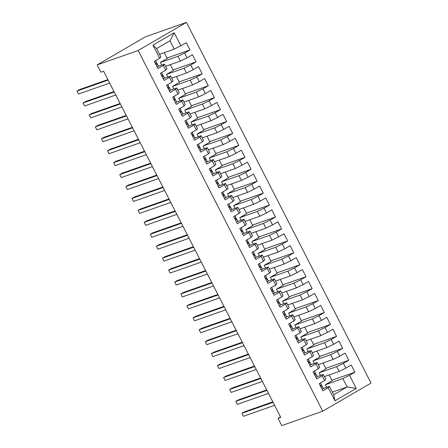 <?xml version="1.0" encoding="UTF-8"?>
<svg xmlns="http://www.w3.org/2000/svg" width="448" height="448" viewBox="0 0 448 448"><rect width="100%" height="100%" fill="white"/><g stroke="black" fill="none" stroke-linecap="round" stroke-linejoin="round"><path stroke-width="0.67" d="M280.498 416.875L278.012 418.32L280.745 417.357L103.617 71.221L100.884 72.184L97.16 64.904L145.443 36.814L186.441 22.4L371.022 383.096L322.739 411.186L138.158 50.49L186.441 22.4M332.382 392.106L347.122 386.926L356.238 388.444L349.518 375.318L354.889 372.193L351.226 365.03L345.856 368.155L343.414 363.378L348.779 360.254L345.117 353.091L339.746 356.216L337.305 351.445L342.675 348.32L339.007 341.158L333.637 344.282L331.195 339.506L336.566 336.386L332.903 329.224L327.533 332.349L325.086 327.572L330.456 324.447L326.794 317.285L321.423 320.41L318.982 315.638L324.352 312.514L320.684 305.351L315.314 308.476L312.872 303.699L318.242 300.574L314.58 293.418L309.21 296.537L306.762 291.766L312.133 288.641L308.47 281.478L303.1 284.603L300.658 279.832L306.029 276.707L302.361 269.545L296.99 272.67L294.549 267.893L299.919 264.768L296.257 257.606L290.886 260.73L288.439 255.959L293.81 252.834L290.147 245.672L284.777 248.797L282.335 244.02L287.706 240.901L284.038 233.738L278.667 236.863L276.226 232.086L281.596 228.962L277.934 221.799L272.563 224.924L270.116 220.153L275.486 217.028L271.824 209.866L266.454 212.99L264.012 208.214L269.382 205.089L265.714 197.932L260.344 201.051L257.902 196.28L263.273 193.155L259.61 185.993L254.24 189.118L251.793 184.346L257.163 181.222L253.501 174.059L248.13 177.184L245.689 172.407L251.059 169.282L247.391 162.12L242.021 165.245L239.579 160.474L244.95 157.349L241.282 150.186L235.917 153.311L233.47 148.534L238.84 145.41L235.178 138.253L229.807 141.378L227.366 136.601L232.736 133.476L229.068 126.314L223.698 129.438L221.256 124.667L226.626 121.542L222.958 114.38L217.588 117.505L215.146 112.728L220.517 109.603L216.854 102.446L211.484 105.566L209.042 100.794L214.407 97.67L210.745 90.507L205.374 93.632L202.933 88.861L208.303 85.736L204.635 78.574L199.265 81.698L196.823 76.922L202.194 73.797L198.531 66.634L193.161 69.759L190.714 64.988L196.084 61.863L192.422 54.701L187.051 57.826L184.61 53.049L189.98 49.924L186.312 42.767L174.266 49.146L169.994 40.79L156.593 48.586L160.866 56.941L159.662 58.274L152.942 45.142L174.227 32.76L180.942 45.892M356.238 388.444L334.953 400.826L328.238 387.699L329.442 386.366L323.165 388.573M159.662 58.274L154.291 61.398L157.954 68.555L163.324 65.43L165.766 70.207L160.395 73.332L164.063 80.494L169.434 77.37L171.875 82.141L166.505 85.266L170.173 92.428L175.538 89.303L177.985 94.08L172.614 97.205L176.277 104.367L181.647 101.242L184.089 106.014L178.718 109.138L182.386 116.301L187.757 113.176L190.198 117.953L184.828 121.072L188.496 128.234L193.866 125.11L196.308 129.886L190.938 133.011L194.6 140.174L199.97 137.049L202.412 141.82L197.047 144.945L200.71 152.107L206.08 148.982L208.522 153.759L203.151 156.884L206.819 164.041L212.19 160.922L214.631 165.693L209.261 168.818L212.923 175.98L218.294 172.855L220.741 177.626L215.37 180.751L219.033 187.914L224.403 184.789L226.845 189.566L221.474 192.69L225.142 199.853L230.513 196.728L232.954 201.499L227.584 204.624L231.246 211.786L236.617 208.662L239.064 213.438L233.694 216.558L237.356 223.72L242.726 220.595L245.168 225.372L239.798 228.497L243.466 235.659L248.836 232.534L251.278 237.306L245.907 240.43L249.57 247.593L254.94 244.468L257.387 249.245L252.017 252.37L255.679 259.526L261.05 256.407L263.491 261.178L258.121 264.303L261.789 271.466L267.159 268.341L269.601 273.112L264.23 276.237L267.893 283.399L273.263 280.274L275.71 285.051L270.34 288.176L274.002 295.338L279.373 292.214L281.814 296.985L276.444 300.11L280.112 307.272L285.482 304.147L287.924 308.924L282.554 312.049L286.216 319.206L291.586 316.081L294.034 320.858L288.663 323.982L292.326 331.145L297.696 328.02L300.138 332.791L294.767 335.916L298.435 343.078L303.806 339.954L306.247 344.73L300.877 347.855L304.545 355.012L309.91 351.893L312.357 356.664L306.986 359.789L310.649 366.951L316.019 363.826L318.461 368.603L313.09 371.722L316.758 378.885L322.129 375.76L324.57 380.537L319.2 383.662L322.868 390.824L328.238 387.699M161.711 65.094L160.373 62.479L177.934 56.302L180.376 61.079L165.637 66.259M184.61 53.049L177.934 56.302M187.051 57.826L180.376 61.079M152.942 45.142L156.593 48.586M167.815 77.028L166.482 74.413L184.044 68.242L186.486 73.013L171.746 78.198M190.714 64.988L184.044 68.242M193.161 69.759L186.486 73.013M163.324 65.43L164.534 64.103L158.25 66.31M164.534 64.103L166.975 68.874L165.766 70.207M173.925 88.967L172.586 86.352L190.148 80.175L192.595 84.952L177.856 90.132M196.823 76.922L190.148 80.175M199.265 81.698L192.595 84.952M169.434 77.37L170.643 76.037L164.36 78.243M170.643 76.037L173.085 80.814L171.875 82.141M180.034 100.901L178.696 98.286L196.258 92.114L198.699 96.886L183.96 102.066M202.933 88.861L196.258 92.114M205.374 93.632L198.699 96.886M175.538 89.303L176.747 87.97L170.47 90.182M176.747 87.97L179.189 92.747L177.985 94.08M186.144 112.834L184.806 110.219L202.367 104.048L204.809 108.819L190.07 114.005M209.042 100.794L202.367 104.048M211.484 105.566L204.809 108.819M181.647 101.242L182.857 99.91L176.574 102.116M182.857 99.91L185.298 104.681L184.089 106.014M192.248 124.774L190.91 122.158L208.471 115.982L210.918 120.758L196.179 125.938M215.146 112.728L208.471 115.982M217.588 117.505L210.918 120.758M187.757 113.176L188.966 111.843L182.683 114.05M188.966 111.843L191.408 116.62L190.198 117.953M198.358 136.707L197.019 134.092L214.581 127.921L217.022 132.692L202.283 137.872M221.256 124.667L214.581 127.921M223.698 129.438L217.022 132.692M193.866 125.11L195.07 123.782L188.793 125.989M195.07 123.782L197.518 128.554L196.308 129.886M204.467 148.641L203.129 146.026L220.69 139.854L223.132 144.631L208.393 149.811M227.366 136.601L220.69 139.854M229.807 141.378L223.132 144.631M199.97 137.049L201.18 135.716L194.897 137.922M201.18 135.716L203.622 140.487L202.412 141.82M210.571 160.58L209.233 157.965L226.794 151.788L229.242 156.565L214.502 161.745M233.47 148.534L226.794 151.788M235.917 153.311L229.242 156.565M206.08 148.982L207.29 147.65L201.006 149.862M207.29 147.65L209.731 152.426L208.522 153.759M216.681 172.514L215.342 169.898L232.904 163.727L235.346 168.498L220.606 173.684M239.579 160.474L232.904 163.727M242.021 165.245L235.346 168.498M212.19 160.922L213.394 159.589L207.116 161.795M213.394 159.589L215.841 164.36L214.631 165.693M222.79 184.453L221.452 181.838L239.014 175.661L241.455 180.438L226.716 185.618M245.689 172.407L239.014 175.661M248.13 177.184L241.455 180.438M218.294 172.855L219.503 171.522L213.22 173.729M219.503 171.522L221.945 176.299L220.741 177.626M228.894 196.386L227.556 193.771L245.118 187.6L247.565 192.371L232.826 197.551M251.793 184.346L245.118 187.6M254.24 189.118L247.565 192.371M224.403 184.789L225.613 183.456L219.33 185.668M225.613 183.456L228.054 188.233L226.845 189.566M235.004 208.32L233.666 205.705L251.227 199.534L253.669 204.31L238.93 209.49M257.902 196.28L251.227 199.534M260.344 201.051L253.669 204.31M230.513 196.728L231.717 195.395L225.439 197.602M231.717 195.395L234.164 200.166L232.954 201.499M241.114 220.259L239.775 217.644L257.337 211.467L259.778 216.244L245.039 221.424M264.012 208.214L257.337 211.467M266.454 212.99L259.778 216.244M236.617 208.662L237.826 207.329L231.543 209.535M237.826 207.329L240.268 212.106L239.064 213.438M247.218 232.193L245.879 229.578L263.441 223.406L265.888 228.178L251.149 233.358M270.116 220.153L263.441 223.406M272.563 224.924L265.888 228.178M242.726 220.595L243.936 219.268L237.653 221.474M243.936 219.268L246.378 224.039L245.168 225.372M253.327 244.126L251.989 241.517L269.55 235.34L271.992 240.117L257.253 245.297M276.226 232.086L269.55 235.34M278.667 236.863L271.992 240.117M248.836 232.534L250.04 231.202L243.762 233.408M250.04 231.202L252.487 235.973L251.278 237.306M259.437 256.066L258.098 253.45L275.66 247.274L278.102 252.05L263.362 257.23M282.335 244.02L275.66 247.274M284.777 248.797L278.102 252.05M254.94 244.468L256.15 243.135L249.866 245.347M256.15 243.135L258.591 247.912L257.387 249.245M265.541 267.999L264.202 265.384L281.764 259.213L284.211 263.984L269.472 269.17M288.439 255.959L281.764 259.213M290.886 260.73L284.211 263.984M261.05 256.407L262.259 255.074L255.976 257.281M262.259 255.074L264.701 259.846L263.491 261.178M271.65 279.938L270.312 277.323L287.874 271.146L290.315 275.923L275.576 281.103M294.549 267.893L287.874 271.146M296.99 272.67L290.315 275.923M267.159 268.341L268.363 267.008L262.086 269.214M268.363 267.008L270.81 271.785L269.601 273.112M277.76 291.872L276.422 289.257L293.983 283.086L296.425 287.857L281.686 293.037M300.658 279.832L293.983 283.086M303.1 284.603L296.425 287.857M273.263 280.274L274.473 278.942L268.195 281.154M274.473 278.942L276.914 283.718L275.71 285.051M283.864 303.806L282.526 301.19L300.087 295.019L302.534 299.796L287.795 304.976M306.762 291.766L300.087 295.019M309.21 296.537L302.534 299.796M279.373 292.214L280.582 290.881L274.299 293.087M280.582 290.881L283.024 295.652L281.814 296.985M289.974 315.745L288.635 313.13L306.197 306.953L308.638 311.73L293.899 316.91M312.872 303.699L306.197 306.953M315.314 308.476L308.638 311.73M285.482 304.147L286.686 302.814L280.409 305.021M286.686 302.814L289.134 307.591L287.924 308.924M296.083 327.678L294.745 325.063L312.306 318.892L314.748 323.663L300.009 328.849M318.982 315.638L312.306 318.892M321.423 320.41L314.748 323.663M291.586 316.081L292.796 314.754L286.518 316.96M292.796 314.754L295.238 319.525L294.034 320.858M302.187 339.618L300.854 337.002L318.416 330.826L320.858 335.602L306.118 340.782M325.086 327.572L318.416 330.826M327.533 332.349L320.858 335.602M297.696 328.02L298.906 326.687L292.622 328.894M298.906 326.687L301.347 331.464L300.138 332.791M308.297 351.551L306.958 348.936L324.52 342.765L326.962 347.536L312.228 352.716M331.195 339.506L324.52 342.765M333.637 344.282L326.962 347.536M303.806 339.954L305.015 338.621L298.732 340.833M305.015 338.621L307.457 343.398L306.247 344.73M314.406 363.485L313.068 360.87L330.63 354.698L333.071 359.47L318.332 364.655M337.305 351.445L330.63 354.698M339.746 356.216L333.071 359.47M309.91 351.893L311.119 350.56L304.842 352.766M311.119 350.56L313.561 355.331L312.357 356.664M320.516 375.424L319.178 372.809L336.739 366.632L339.181 371.409L324.442 376.589M343.414 363.378L336.739 366.632M345.856 368.155L339.181 371.409M316.019 363.826L317.229 362.494L310.946 364.7M317.229 362.494L319.67 367.27L318.461 368.603M326.62 387.358L325.282 384.742L342.843 378.571L347.122 386.926L333.721 394.722L329.442 386.366M349.518 375.318L342.843 378.571M322.129 375.76L323.338 374.427L317.055 376.639M323.338 374.427L325.78 379.204L324.57 380.537M278.012 418.32L281.736 425.6L322.739 411.186M97.16 64.904L138.158 50.49M159.527 54.326L174.266 49.146M329.151 374.931L332.13 380.761L325.282 384.742M323.042 362.998L326.021 368.822L319.178 372.809M316.932 351.064L319.917 356.888L313.068 360.87M310.828 339.125L313.807 344.949L306.958 348.936M304.718 327.191L307.698 333.015L300.854 337.002M298.609 315.258L301.594 321.082L294.745 325.063M292.505 303.318L295.484 309.142L288.635 313.13M286.395 291.385L289.374 297.209L282.526 301.19M280.286 279.446L283.27 285.275L276.422 289.257M274.182 267.512L277.161 273.336L270.312 277.323M268.072 255.578L271.051 261.402L264.202 265.384M261.962 243.639L264.947 249.463L258.098 253.45M255.858 231.706L258.838 237.53L251.989 241.517M249.749 219.766L252.728 225.596L245.879 229.578M243.639 207.833L246.624 213.657L239.775 217.644M237.535 195.899L240.514 201.723L233.666 205.705M231.426 183.96L234.405 189.79L227.556 193.771M225.316 172.026L228.301 177.85L221.452 181.838M219.212 160.093L222.191 165.917L215.342 169.898M213.102 148.154L216.082 153.978L209.233 157.965M206.993 136.22L209.978 142.044L203.129 146.026M200.889 124.281L203.868 130.11L197.019 134.092M194.779 112.347L197.758 118.171L190.91 122.158M188.67 100.414L191.649 106.238L184.806 110.219M182.56 88.474L185.545 94.304L178.696 98.286M176.456 76.541L179.435 82.365L172.586 86.352M170.346 64.607L173.326 70.431L166.482 74.413M164.237 52.668L167.222 58.492L160.373 62.479M334.953 400.826L333.721 394.722M169.994 40.79L174.227 32.76M354.889 372.193L331.884 380.279M348.779 360.254L325.78 368.34M342.675 348.32L319.67 356.406M336.566 336.386L313.561 344.473M330.456 324.447L307.451 332.534M324.352 312.514L301.347 320.6M318.242 300.574L295.238 308.661M312.133 288.641L289.128 296.727M306.029 276.707L283.024 284.794M299.919 264.768L276.914 272.854M293.81 252.834L270.805 260.921M287.706 240.901L264.701 248.987M281.596 228.962L258.591 237.048M275.486 217.028L252.482 225.114M269.382 205.089L246.378 213.175M263.273 193.155L240.268 201.242M257.163 181.222L234.158 189.308M251.059 169.282L228.054 177.369M244.95 157.349L221.945 165.435M238.84 145.41L215.835 153.502M232.736 133.476L209.731 141.562M226.626 121.542L203.622 129.629M220.517 109.603L197.512 117.69M214.407 97.67L191.408 105.756M208.303 85.736L185.298 93.822M202.194 73.797L179.189 81.883M196.084 61.863L173.079 69.95M189.98 49.924L166.975 58.016M322.095 389.312A3.567 0.308 -27.1 0 0 323.221 388.466L323.07 387.912A10.293 0.879 -27.1 0 0 323.064 387.901A10.293 0.879 -27.1 0 0 323.058 387.884M320.712 386.613L321.401 386.753A3.567 0.308 -27.1 0 0 322.062 386.204L321.91 385.644A10.293 0.879 -27.1 0 0 321.905 385.633A10.293 0.879 -27.1 0 0 320.41 385.89M272.815 401.862L244.356 411.869L241.892 413.302L273.062 402.343M243.415 416.287L241.892 413.302L243.415 416.287L274.59 405.328M321.177 384.216L321.171 384.199A10.293 0.879 152.9 0 1 321.171 384.199A10.293 0.879 152.9 0 1 321.177 384.216L321.328 384.77A3.567 0.308 152.9 0 1 320.667 385.325L320.421 386.047M315.986 377.378A3.567 0.308 -27.1 0 0 317.111 376.533L316.96 375.978A10.293 0.879 -27.1 0 0 316.954 375.962A10.293 0.879 -27.1 0 0 316.949 375.95L315.795 373.694A10.293 0.879 -27.1 0 0 314.3 373.951M314.602 374.674L315.291 374.819A3.567 0.308 -27.1 0 0 315.952 374.265L315.801 373.71A10.293 0.879 -27.1 0 0 315.795 373.694M266.706 389.928L238.246 399.935L235.782 401.369L266.952 390.41M237.311 404.348L235.782 401.369L237.311 404.348L268.481 393.394M314.401 370.966L315.062 372.266A10.293 0.879 152.9 0 1 315.062 372.266A10.293 0.879 152.9 0 1 315.067 372.277L315.218 372.831A3.567 0.308 152.9 0 1 314.558 373.386L314.311 374.108M309.876 365.439A3.567 0.308 -27.1 0 0 311.007 364.599L310.856 364.045A10.293 0.879 -27.1 0 0 310.85 364.028A10.293 0.879 -27.1 0 0 310.839 364.017M308.493 362.74L309.182 362.886A3.567 0.308 -27.1 0 0 309.842 362.331L309.697 361.777A10.293 0.879 -27.1 0 0 309.691 361.76A10.293 0.879 -27.1 0 0 308.196 362.018M260.602 377.994L232.137 387.996L229.673 389.43L260.848 378.47M231.202 392.414L229.673 389.43L231.202 392.414L262.371 381.455M308.946 360.315A10.293 0.879 152.9 0 1 308.958 360.326A10.293 0.879 152.9 0 1 308.963 360.343L309.114 360.898A3.567 0.308 152.9 0 1 308.448 361.452L308.207 362.174M303.772 353.506A3.567 0.308 -27.1 0 0 304.898 352.66L304.746 352.106A10.293 0.879 -27.1 0 0 304.741 352.094A10.293 0.879 -27.1 0 0 304.735 352.078M302.389 350.806L303.078 350.946A3.567 0.308 -27.1 0 0 303.738 350.392L303.587 349.838A10.293 0.879 -27.1 0 0 303.582 349.826A10.293 0.879 -27.1 0 0 302.086 350.084M254.492 366.055L226.033 376.062L223.569 377.496L254.738 366.537M225.092 380.481L223.569 377.496L225.092 380.481L256.267 369.522M302.837 348.376A10.293 0.879 152.9 0 1 302.848 348.393A10.293 0.879 152.9 0 1 302.854 348.404L303.005 348.964A3.567 0.308 152.9 0 1 302.344 349.518L302.098 350.235M297.662 341.566A3.567 0.308 -27.1 0 0 298.788 340.726L298.637 340.172A10.293 0.879 -27.1 0 0 298.631 340.155A10.293 0.879 -27.1 0 0 298.626 340.144L297.472 337.887A10.293 0.879 -27.1 0 0 295.977 338.145M296.279 338.867L296.968 339.013A3.567 0.308 -27.1 0 0 297.629 338.458L297.478 337.904A10.293 0.879 -27.1 0 0 297.472 337.887M248.382 354.122L219.923 364.123L217.459 365.557L248.629 354.603M218.988 368.542L217.459 365.557L218.988 368.542L250.158 357.588M296.744 336.47L296.738 336.454A10.293 0.879 152.9 0 1 296.738 336.454A10.293 0.879 152.9 0 1 296.744 336.47L296.895 337.025A3.567 0.308 152.9 0 1 296.234 337.579L295.988 338.302M291.553 329.633A3.567 0.308 -27.1 0 0 292.684 328.793L292.533 328.233A10.293 0.879 -27.1 0 0 292.527 328.222A10.293 0.879 -27.1 0 0 292.516 328.205L291.368 325.954A10.293 0.879 -27.1 0 0 289.873 326.211M290.17 326.934L290.858 327.079A3.567 0.308 -27.1 0 0 291.519 326.525L291.374 325.965A10.293 0.879 -27.1 0 0 291.368 325.954M242.278 342.182L213.814 352.19L211.35 353.623L242.525 342.664M212.878 356.608L211.35 353.623L212.878 356.608L244.048 345.649M290.623 324.509A10.293 0.879 152.9 0 1 290.634 324.52A10.293 0.879 152.9 0 1 290.64 324.537L290.791 325.091A3.567 0.308 152.9 0 1 290.125 325.646L289.884 326.368M285.443 317.699A3.567 0.308 -27.1 0 0 286.574 316.854L286.423 316.299A10.293 0.879 -27.1 0 0 286.418 316.282A10.293 0.879 -27.1 0 0 286.406 316.271M284.066 314.994L284.754 315.14A3.567 0.308 -27.1 0 0 285.415 314.586L285.264 314.031A10.293 0.879 -27.1 0 0 285.258 314.014A10.293 0.879 -27.1 0 0 283.763 314.278M236.169 330.249L207.71 340.256L205.246 341.69L236.415 330.73M206.769 344.669L205.246 341.69L206.769 344.669L237.944 333.715M284.514 312.57A10.293 0.879 152.9 0 1 284.525 312.586A10.293 0.879 152.9 0 1 284.53 312.598L284.682 313.152A3.567 0.308 152.9 0 1 284.021 313.706L283.774 314.429M279.339 305.76A3.567 0.308 -27.1 0 0 280.465 304.92L280.314 304.366A10.293 0.879 -27.1 0 0 280.308 304.349A10.293 0.879 -27.1 0 0 280.302 304.338M277.956 303.061L278.645 303.206A3.567 0.308 -27.1 0 0 279.306 302.652L279.154 302.098A10.293 0.879 -27.1 0 0 279.149 302.081A10.293 0.879 -27.1 0 0 277.654 302.338M230.059 318.315L201.6 328.317L199.136 329.75L230.306 318.797M200.665 332.735L199.136 329.75L200.665 332.735L231.834 321.776M278.421 300.664L278.415 300.647A10.293 0.879 152.9 0 1 278.415 300.647A10.293 0.879 152.9 0 1 278.421 300.664L278.572 301.218A3.567 0.308 152.9 0 1 277.911 301.773L277.665 302.495M273.23 293.826A3.567 0.308 -27.1 0 0 274.361 292.981L274.21 292.426A10.293 0.879 -27.1 0 0 274.204 292.415A10.293 0.879 -27.1 0 0 274.193 292.398L273.039 290.147A10.293 0.879 -27.1 0 0 271.55 290.405M271.846 291.127L272.535 291.267A3.567 0.308 -27.1 0 0 273.196 290.713L273.045 290.158A10.293 0.879 -27.1 0 0 273.039 290.147M223.955 306.376L195.49 316.383L193.026 317.817L224.202 306.858M194.555 320.802L193.026 317.817L194.555 320.802L225.725 309.842M272.317 288.73L272.311 288.714A10.293 0.879 152.9 0 1 272.311 288.714A10.293 0.879 152.9 0 1 272.317 288.73L272.468 289.285A3.567 0.308 152.9 0 1 271.802 289.839L271.561 290.562M267.12 281.893A3.567 0.308 -27.1 0 0 268.251 281.047L268.1 280.493A10.293 0.879 -27.1 0 0 268.094 280.476A10.293 0.879 -27.1 0 0 268.083 280.465M265.742 279.188L266.431 279.334A3.567 0.308 -27.1 0 0 267.092 278.779L266.941 278.225A10.293 0.879 -27.1 0 0 266.935 278.208A10.293 0.879 -27.1 0 0 265.44 278.466M217.846 294.442L189.386 304.45L186.922 305.878L218.092 294.924M188.446 308.862L186.922 305.878L188.446 308.862L219.621 297.909M266.19 276.763A10.293 0.879 152.9 0 1 266.202 276.78A10.293 0.879 152.9 0 1 266.207 276.791L266.358 277.346A3.567 0.308 152.9 0 1 265.698 277.9L265.451 278.622M261.016 269.954A3.567 0.308 -27.1 0 0 262.142 269.114L261.99 268.559A10.293 0.879 -27.1 0 0 261.985 268.542A10.293 0.879 -27.1 0 0 261.979 268.531M259.633 267.254L260.322 267.4A3.567 0.308 -27.1 0 0 260.982 266.846L260.831 266.291A10.293 0.879 -27.1 0 0 260.826 266.274A10.293 0.879 -27.1 0 0 259.33 266.532M211.736 282.509L183.277 292.51L180.813 293.944L211.982 282.985M182.342 296.929L180.813 293.944L182.342 296.929L213.511 285.97M260.086 264.83A10.293 0.879 152.9 0 1 260.092 264.841A10.293 0.879 152.9 0 1 260.098 264.858L260.249 265.412A3.567 0.308 152.9 0 1 259.588 265.966L259.342 266.689M254.906 258.02A3.567 0.308 -27.1 0 0 256.038 257.174L255.886 256.62A10.293 0.879 -27.1 0 0 255.881 256.609A10.293 0.879 -27.1 0 0 255.87 256.592M253.523 255.321L254.212 255.461A3.567 0.308 -27.1 0 0 254.873 254.906L254.722 254.352A10.293 0.879 -27.1 0 0 254.716 254.341A10.293 0.879 -27.1 0 0 253.226 254.598M205.632 270.57L177.167 280.577L174.703 282.01L205.878 271.051M176.232 284.995L174.703 282.01L176.232 284.995L207.402 274.036M253.994 252.918L253.988 252.907A10.293 0.879 152.9 0 1 253.988 252.907A10.293 0.879 152.9 0 1 253.994 252.918L254.139 253.478A3.567 0.308 152.9 0 1 253.478 254.027L253.238 254.75M248.797 246.081A3.567 0.308 -27.1 0 0 249.928 245.241L249.777 244.686A10.293 0.879 -27.1 0 0 249.771 244.67A10.293 0.879 -27.1 0 0 249.76 244.658L248.612 242.402A10.293 0.879 -27.1 0 0 247.117 242.659M247.419 243.382L248.102 243.527A3.567 0.308 -27.1 0 0 248.769 242.973L248.618 242.418A10.293 0.879 -27.1 0 0 248.612 242.402M199.522 258.636L171.063 268.638L168.599 270.071L199.769 259.118M170.122 273.056L168.599 270.071L170.122 273.056L201.298 262.097M247.867 240.957A10.293 0.879 152.9 0 1 247.878 240.968A10.293 0.879 152.9 0 1 247.884 240.985L248.035 241.539A3.567 0.308 152.9 0 1 247.374 242.094L247.128 242.816M242.693 234.147A3.567 0.308 -27.1 0 0 243.818 233.307L243.667 232.747A10.293 0.879 -27.1 0 0 243.662 232.736A10.293 0.879 -27.1 0 0 243.656 232.719M241.31 231.448L241.998 231.594A3.567 0.308 -27.1 0 0 242.659 231.039L242.508 230.479A10.293 0.879 -27.1 0 0 242.502 230.468A10.293 0.879 -27.1 0 0 241.007 230.726M193.413 246.697L164.954 256.704L162.49 258.138L193.659 247.178M164.018 261.122L162.49 258.138L164.018 261.122L195.188 250.163M241.763 229.023A10.293 0.879 152.9 0 1 241.769 229.034A10.293 0.879 152.9 0 1 241.774 229.051L241.926 229.606A3.567 0.308 152.9 0 1 241.265 230.16L241.018 230.882M236.583 222.214A3.567 0.308 -27.1 0 0 237.714 221.368L237.563 220.814A10.293 0.879 -27.1 0 0 237.558 220.797A10.293 0.879 -27.1 0 0 237.546 220.786M235.2 219.509L235.889 219.654A3.567 0.308 -27.1 0 0 236.55 219.1L236.398 218.546A10.293 0.879 -27.1 0 0 236.393 218.529A10.293 0.879 -27.1 0 0 234.903 218.792M187.309 234.763L158.844 244.77L156.38 246.204L187.55 235.245M157.909 249.183L156.38 246.204L157.909 249.183L189.078 238.23M235.654 217.084A10.293 0.879 152.9 0 1 235.659 217.101A10.293 0.879 152.9 0 1 235.67 217.112L235.816 217.666A3.567 0.308 152.9 0 1 235.155 218.221L234.909 218.943M230.474 210.274A3.567 0.308 -27.1 0 0 231.605 209.434L231.454 208.88A10.293 0.879 -27.1 0 0 231.448 208.863A10.293 0.879 -27.1 0 0 231.437 208.852L230.289 206.595A10.293 0.879 -27.1 0 0 228.794 206.853M229.096 207.575L229.779 207.721A3.567 0.308 -27.1 0 0 230.446 207.166L230.294 206.612A10.293 0.879 -27.1 0 0 230.289 206.595M181.199 222.83L152.734 232.831L150.276 234.265L181.446 223.311M151.799 237.25L150.276 234.265L151.799 237.25L182.969 226.29M229.561 205.178L229.555 205.162A10.293 0.879 152.9 0 1 229.555 205.162A10.293 0.879 152.9 0 1 229.561 205.178L229.712 205.733A3.567 0.308 152.9 0 1 229.051 206.287L228.805 207.01M224.37 198.341A3.567 0.308 -27.1 0 0 225.495 197.495L225.344 196.941A10.293 0.879 -27.1 0 0 225.338 196.93A10.293 0.879 -27.1 0 0 225.333 196.913L224.179 194.662A10.293 0.879 -27.1 0 0 222.684 194.919M222.986 195.642L223.675 195.782A3.567 0.308 -27.1 0 0 224.336 195.227L224.185 194.673A10.293 0.879 -27.1 0 0 224.179 194.662M175.09 210.89L146.63 220.898L144.166 222.331L175.336 211.372M145.695 225.316L144.166 222.331L145.695 225.316L176.865 214.357M223.44 193.211A10.293 0.879 152.9 0 1 223.446 193.228A10.293 0.879 152.9 0 1 223.451 193.245L223.602 193.799A3.567 0.308 152.9 0 1 222.942 194.354L222.695 195.076M218.26 186.407A3.567 0.308 -27.1 0 0 219.391 185.562L219.24 185.007A10.293 0.879 -27.1 0 0 219.234 184.99A10.293 0.879 -27.1 0 0 219.223 184.979M216.877 183.702L217.566 183.848A3.567 0.308 -27.1 0 0 218.226 183.294L218.075 182.739A10.293 0.879 -27.1 0 0 218.07 182.722A10.293 0.879 -27.1 0 0 216.574 182.98M168.986 198.957L140.521 208.964L138.057 210.392L169.226 199.438M139.586 213.377L138.057 210.392L139.586 213.377L170.755 202.423M217.33 181.278A10.293 0.879 152.9 0 1 217.336 181.294A10.293 0.879 152.9 0 1 217.342 181.306L217.493 181.86A3.567 0.308 152.9 0 1 216.832 182.414L216.586 183.137M212.15 174.468A3.567 0.308 -27.1 0 0 213.282 173.628L213.13 173.074A10.293 0.879 -27.1 0 0 213.125 173.057A10.293 0.879 -27.1 0 0 213.114 173.04M210.773 171.769L211.456 171.914A3.567 0.308 -27.1 0 0 212.122 171.36L211.971 170.806A10.293 0.879 -27.1 0 0 211.966 170.789A10.293 0.879 -27.1 0 0 210.47 171.046M162.876 187.023L134.411 197.025L131.953 198.458L163.122 187.499M133.476 201.443L131.953 198.458L133.476 201.443L164.646 190.484M211.238 169.372L211.232 169.355A10.293 0.879 152.9 0 1 211.232 169.355A10.293 0.879 152.9 0 1 211.238 169.372L211.389 169.926A3.567 0.308 152.9 0 1 210.722 170.481L210.482 171.203M206.046 162.534A3.567 0.308 -27.1 0 0 207.172 161.689L207.021 161.134A10.293 0.879 -27.1 0 0 207.015 161.118A10.293 0.879 -27.1 0 0 207.01 161.106L205.856 158.855A10.293 0.879 -27.1 0 0 204.361 159.113M204.663 159.835L205.352 159.975A3.567 0.308 -27.1 0 0 206.013 159.421L205.862 158.866A10.293 0.879 -27.1 0 0 205.856 158.855M156.766 175.084L128.307 185.091L125.843 186.525L157.013 175.566M127.372 189.51L125.843 186.525L127.372 189.51L158.542 178.55M205.128 157.433L205.122 157.422A10.293 0.879 152.9 0 1 205.122 157.422A10.293 0.879 152.9 0 1 205.128 157.433L205.279 157.993A3.567 0.308 152.9 0 1 204.618 158.542L204.372 159.264M199.937 150.595A3.567 0.308 -27.1 0 0 201.062 149.755L200.917 149.201A10.293 0.879 -27.1 0 0 200.911 149.184A10.293 0.879 -27.1 0 0 200.9 149.173L199.746 146.916A10.293 0.879 -27.1 0 0 198.251 147.174M198.554 147.896L199.242 148.042A3.567 0.308 -27.1 0 0 199.903 147.487L199.752 146.933A10.293 0.879 -27.1 0 0 199.746 146.916M150.657 163.15L122.198 173.152L119.734 174.586L150.903 163.632M121.262 177.57L119.734 174.586L121.262 177.57L152.432 166.611M199.007 145.471A10.293 0.879 152.9 0 1 199.013 145.482A10.293 0.879 152.9 0 1 199.018 145.499L199.17 146.054A3.567 0.308 152.9 0 1 198.509 146.608L198.262 147.33M193.827 138.662A3.567 0.308 -27.1 0 0 194.958 137.822L194.807 137.262A10.293 0.879 -27.1 0 0 194.802 137.25A10.293 0.879 -27.1 0 0 194.79 137.234M192.444 135.962L193.133 136.102A3.567 0.308 -27.1 0 0 193.799 135.554L193.648 134.994A10.293 0.879 -27.1 0 0 193.642 134.982A10.293 0.879 -27.1 0 0 192.147 135.24M144.553 151.211L116.088 161.218L113.624 162.652L144.799 151.693M115.153 165.637L113.624 162.652L115.153 165.637L146.322 154.678M192.898 133.538A10.293 0.879 152.9 0 1 192.909 133.549A10.293 0.879 152.9 0 1 192.914 133.566L193.066 134.12A3.567 0.308 152.9 0 1 192.399 134.674L192.158 135.397M187.723 126.728A3.567 0.308 -27.1 0 0 188.849 125.882L188.698 125.328A10.293 0.879 -27.1 0 0 188.692 125.311A10.293 0.879 -27.1 0 0 188.686 125.3L187.533 123.043A10.293 0.879 -27.1 0 0 186.038 123.306M186.34 124.023L187.029 124.169A3.567 0.308 -27.1 0 0 187.69 123.614L187.538 123.06A10.293 0.879 -27.1 0 0 187.533 123.043M138.443 139.278L109.984 149.285L107.52 150.718L138.69 139.759M109.043 153.698L107.52 150.718L109.043 153.698L140.218 142.744M186.805 121.626L186.799 121.615A10.293 0.879 152.9 0 1 186.799 121.615A10.293 0.879 152.9 0 1 186.805 121.626L186.956 122.181A3.567 0.308 152.9 0 1 186.295 122.735L186.049 123.458M181.614 114.789A3.567 0.308 -27.1 0 0 182.739 113.949L182.588 113.394A10.293 0.879 -27.1 0 0 182.582 113.378A10.293 0.879 -27.1 0 0 182.577 113.366L181.423 111.11A10.293 0.879 -27.1 0 0 179.928 111.367M180.23 112.09L180.919 112.235A3.567 0.308 -27.1 0 0 181.58 111.681L181.429 111.126A10.293 0.879 -27.1 0 0 181.423 111.11M132.334 127.344L103.874 137.346L101.41 138.779L132.58 127.82M102.939 141.764L101.41 138.779L102.939 141.764L134.109 130.805M180.029 108.377L180.69 109.676A10.293 0.879 152.9 0 1 180.69 109.676A10.293 0.879 152.9 0 1 180.695 109.693L180.846 110.247A3.567 0.308 152.9 0 1 180.186 110.802L179.939 111.524M175.504 102.855A3.567 0.308 -27.1 0 0 176.635 102.01L176.484 101.455A10.293 0.879 -27.1 0 0 176.478 101.444A10.293 0.879 -27.1 0 0 176.467 101.427M174.121 100.156L174.81 100.296A3.567 0.308 -27.1 0 0 175.47 99.742L175.325 99.187A10.293 0.879 -27.1 0 0 175.319 99.176A10.293 0.879 -27.1 0 0 173.824 99.434M126.23 115.405L97.765 125.412L95.301 126.846L126.476 115.886M96.83 129.83L95.301 126.846L96.83 129.83L127.999 118.871M174.574 97.726A10.293 0.879 152.9 0 1 174.586 97.742A10.293 0.879 152.9 0 1 174.591 97.759L174.742 98.314A3.567 0.308 152.9 0 1 174.076 98.868L173.835 99.59M169.4 90.922A3.567 0.308 -27.1 0 0 170.526 90.076L170.374 89.522A10.293 0.879 -27.1 0 0 170.369 89.505A10.293 0.879 -27.1 0 0 170.363 89.494M168.017 88.217L168.706 88.362A3.567 0.308 -27.1 0 0 169.366 87.808L169.215 87.254A10.293 0.879 -27.1 0 0 169.21 87.237A10.293 0.879 -27.1 0 0 167.714 87.494M120.12 103.471L91.661 113.478L89.197 114.906L120.366 103.953M90.72 117.891L89.197 114.906L90.72 117.891L121.895 106.938M168.482 85.82L168.476 85.803A10.293 0.879 152.9 0 1 168.476 85.803A10.293 0.879 152.9 0 1 168.482 85.82L168.633 86.374A3.567 0.308 152.9 0 1 167.972 86.929L167.726 87.651M163.29 78.982A3.567 0.308 -27.1 0 0 164.416 78.142L164.265 77.582A10.293 0.879 -27.1 0 0 164.259 77.571A10.293 0.879 -27.1 0 0 164.254 77.554L163.1 75.303A10.293 0.879 -27.1 0 0 161.605 75.561M161.907 76.283L162.596 76.429A3.567 0.308 -27.1 0 0 163.257 75.874L163.106 75.32A10.293 0.879 -27.1 0 0 163.1 75.303M114.01 91.538L85.551 101.539L83.087 102.973L114.257 92.014M84.616 105.958L83.087 102.973L84.616 105.958L115.786 94.998M162.372 73.886L162.366 73.87A10.293 0.879 152.9 0 1 162.366 73.87A10.293 0.879 152.9 0 1 162.372 73.886L162.523 74.441A3.567 0.308 152.9 0 1 161.862 74.995L161.616 75.718M157.181 67.049A3.567 0.308 -27.1 0 0 158.312 66.203L158.161 65.649A10.293 0.879 -27.1 0 0 158.155 65.632A10.293 0.879 -27.1 0 0 158.144 65.621L156.996 63.364A10.293 0.879 -27.1 0 0 155.501 63.627M155.798 64.35L156.486 64.49A3.567 0.308 -27.1 0 0 157.147 63.935L157.002 63.381A10.293 0.879 -27.1 0 0 156.996 63.364M107.906 79.598L79.442 89.606L76.978 91.039L108.153 80.08M78.506 94.024L76.978 91.039L78.506 94.024L109.676 83.065M156.251 61.919A10.293 0.879 152.9 0 1 156.262 61.936A10.293 0.879 152.9 0 1 156.268 61.947L156.419 62.507A3.567 0.308 152.9 0 1 155.753 63.056L155.512 63.778M322.062 386.204L323.221 388.466M320.404 382.962L321.328 384.77M315.801 373.71L316.96 375.978M314.395 370.966L315.067 372.277M315.952 374.265L317.111 376.533M314.294 371.028L315.218 372.831M309.697 361.777L310.856 364.045M308.291 359.033L308.963 360.343L308.291 359.027M309.842 362.331L311.007 364.599M308.185 359.089L309.114 360.898M302.182 347.094L302.854 348.404L302.182 347.094M303.738 350.392L304.898 352.66M302.081 347.155L303.005 348.964M297.478 337.904L298.637 340.172M297.629 338.458L298.788 340.726M295.971 335.216L296.895 337.025M291.374 325.965L292.533 328.233M291.519 326.525L292.684 328.793M289.862 323.282L290.791 325.091M285.264 314.031L286.423 316.299L285.258 314.014M283.858 311.287L284.53 312.598L283.858 311.287M285.415 314.586L286.574 316.854M283.758 311.349L284.682 313.152M279.154 302.098L280.314 304.366L279.149 302.081M279.306 302.652L280.465 304.92M277.648 299.41L278.572 301.218M273.045 290.158L274.21 292.426M273.196 290.713L274.361 292.981M271.538 287.476L272.468 289.285M266.941 278.225L268.1 280.493M265.535 275.481L266.207 276.791L265.535 275.481M267.092 278.779L268.251 281.047M265.434 275.542L266.358 277.346M260.831 266.291L261.99 268.559L260.826 266.274M259.426 263.542L260.098 264.858L259.431 263.542M260.982 266.846L262.142 269.114M259.325 263.603L260.249 265.412M254.873 254.906L256.038 257.174M253.215 251.67L254.139 253.478M248.618 242.418L249.777 244.686M248.769 242.973L249.928 245.241M247.111 239.73L248.035 241.539M241.102 227.735L241.774 229.051L241.108 227.735M242.659 231.039L243.818 233.307M241.002 227.797L241.926 229.606M236.398 218.546L237.563 220.814L236.393 218.529M235.659 217.101L234.998 215.802L235.67 217.112M236.55 219.1L237.714 221.368M234.892 215.863L235.816 217.666M230.294 206.612L231.454 208.88M230.446 207.166L231.605 209.434M228.788 203.924L229.712 205.733M224.185 194.673L225.344 196.941M224.336 195.227L225.495 197.495M222.678 191.99L223.602 193.799M218.075 182.739L219.24 185.007L218.07 182.722M216.675 179.995L217.342 181.306L216.675 179.995M218.226 183.294L219.391 185.562M216.569 180.051L217.493 181.86M211.971 170.806L213.13 173.074L211.966 170.789M212.122 171.36L213.282 173.628M210.465 168.118L211.389 169.926M205.862 158.866L207.021 161.134M206.013 159.421L207.172 161.689M204.355 156.184L205.279 157.993M199.752 146.933L200.917 149.201M198.346 144.189L199.018 145.499L198.352 144.189M199.903 147.487L201.062 149.755M198.246 144.245L199.17 146.054M192.242 132.25L192.914 133.566L192.242 132.25M193.799 135.554L194.958 137.822M192.136 132.311L193.066 134.12M187.538 123.06L188.698 125.328M187.69 123.614L188.849 125.882M186.032 120.378L186.956 122.181M181.429 111.126L182.588 113.394M180.023 108.382L180.695 109.693M181.58 111.681L182.739 113.949M179.922 108.438L180.846 110.247M173.919 96.443L174.591 97.759L173.919 96.443M175.47 99.742L176.635 102.01M173.813 96.505L174.742 98.314M169.215 87.254L170.374 89.522L169.21 87.237M169.366 87.808L170.526 90.076M167.709 84.566L168.633 86.374M163.106 75.32L164.265 77.582M163.257 75.874L164.416 78.142M161.599 72.632L162.523 74.441M157.002 63.381L158.161 65.649M155.596 60.637L156.268 61.947L155.596 60.637M157.147 63.935L158.312 66.203M155.49 60.698L156.419 62.507M310.85 364.028L309.691 361.76M268.094 280.476L266.935 278.208"/></g></svg>
